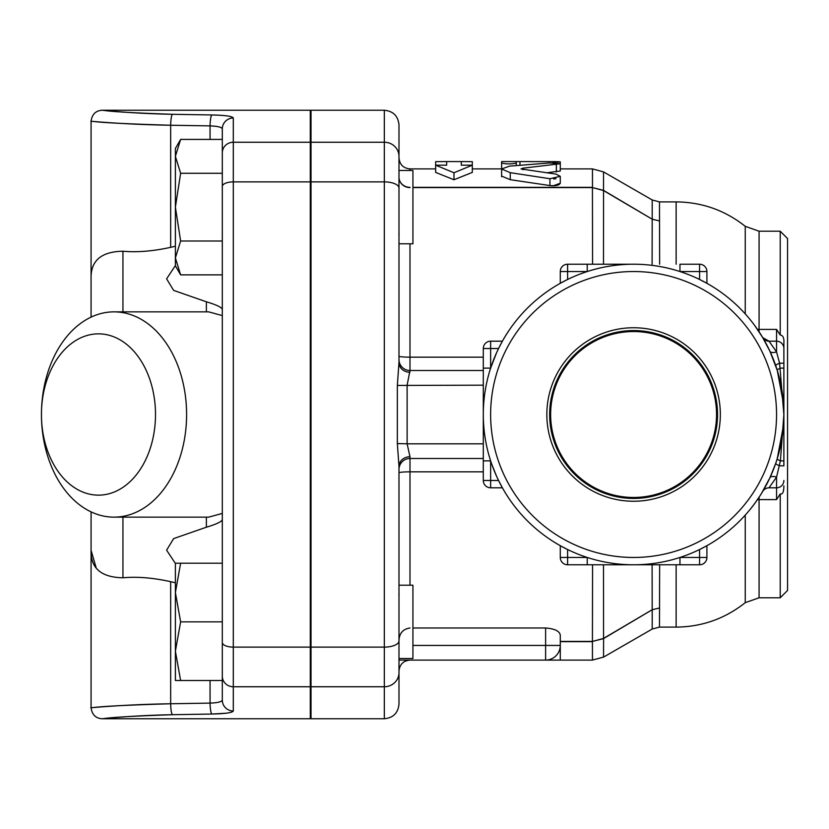 <?xml version="1.0" encoding="UTF-8"?>
<svg xmlns="http://www.w3.org/2000/svg" width="829" height="829" viewBox="0 0 829 829"><rect width="100%" height="100%" fill="white"/><g stroke="black" fill="none" stroke-linecap="round" stroke-linejoin="round"><path stroke-width="1.24" d="M550.632 414.5A82.962 82.962 0 0 1 633.594 331.538A82.962 82.962 0 0 1 716.546 414.5A82.962 82.962 0 0 1 633.594 497.462A82.962 82.962 0 0 1 550.632 414.5M546.839 414.5A86.755 86.755 0 0 1 676.972 339.372A86.755 86.755 0 0 1 676.972 489.628A86.755 86.755 0 0 1 546.839 414.5M549.648 414.5A83.947 83.947 0 0 0 675.562 487.203A83.947 83.947 0 0 0 675.562 341.797A83.947 83.947 0 0 0 549.648 414.5M567.606 564.787A7.326 7.326 0 0 1 560.28 557.461A7.326 7.326 0 0 0 567.606 564.787L587.222 564.787L587.222 557.461L567.606 557.461L567.606 564.787M679.956 557.461L679.956 564.787L699.572 564.787L699.572 557.461L679.956 557.461M587.222 564.787L633.957 564.787M633.232 564.787L679.956 564.787M706.909 557.461L706.909 545.7L699.572 549.534L699.572 557.461L706.909 557.461A7.326 7.326 0 0 1 699.572 564.787M567.606 549.534L567.606 557.461L560.28 557.461L560.28 545.7L567.606 549.534L560.28 545.7M699.572 549.534L706.909 545.7M490.633 368.128L490.633 348.522L483.297 348.522A7.326 7.326 0 0 1 490.633 341.185A7.326 7.326 0 0 0 483.297 348.522L483.297 368.128L490.633 368.128L496.457 353.019M490.633 460.872L483.297 460.872L483.297 480.478L490.633 480.478L490.633 460.872M483.297 368.128L483.297 460.872M502.395 487.815L490.633 487.815A7.326 7.326 0 0 1 483.297 480.478A7.326 7.326 0 0 0 490.633 487.815L490.633 480.478L498.561 480.478L502.395 487.815L498.561 480.478M498.561 348.522L490.633 348.522L490.633 341.185L502.395 341.185L498.561 348.522L502.395 341.185M409.992 585.201L409.992 456.748L407.122 443.826L397.35 443.556L398.987 466.437L398.987 704.09C398.117 712.992 393.236 717.883 384.324 718.753L384.324 686.754A14.663 14.134 0 0 0 398.987 672.62M398.987 465.815L398.987 469.483A10.995 10.995 0 0 1 409.992 458.489L483.297 458.489M483.297 443.826L407.122 443.826L407.122 385.174L409.992 370.511L483.297 370.511L409.992 370.511A10.995 10.995 0 0 1 398.987 359.517L398.987 197.934M699.572 264.213A7.326 7.326 0 0 1 706.909 271.539L699.572 271.539L699.572 264.213L679.956 264.213L679.956 271.539L699.572 271.539L699.572 279.466L706.909 283.3L706.909 271.539M587.222 271.539L587.222 264.213L567.606 264.213L567.606 271.539L587.222 271.539M587.222 264.213L633.543 264.213M560.28 283.3L560.28 271.539A7.326 7.326 0 0 1 567.606 264.213A7.326 7.326 0 0 0 560.28 271.539L567.606 271.539L567.606 279.466L560.28 283.3L567.606 279.466M706.909 283.3L699.572 279.466M399.06 234.98L399.029 233.291M398.987 229.975L398.987 170.484L398.987 243.799L398.987 170.484L412.925 170.484L412.925 243.799L398.987 243.799M399.029 595.709L399.06 594.01M398.987 585.201L412.925 585.201L412.925 658.516L398.987 658.516L398.987 599.025M310.284 585.201L311.02 585.201M398.987 151.396L398.987 157.904C399.64 164.588 403.308 168.246 409.992 168.898L435.65 168.898M398.987 156.38L398.987 124.91C398.117 116.008 393.236 111.117 384.324 110.247L384.324 142.246A14.663 14.134 0 0 1 398.987 156.38L398.987 362.563L397.35 385.444L397.35 443.556M398.987 640.402C399.381 633.201 403.039 629.056 409.992 627.978M180.629 563.212L175.385 592.538L175.385 563.212L222.307 563.212L222.307 621.864L180.629 621.864L175.385 651.19L175.385 592.538L180.629 621.864M175.385 651.19L180.629 680.516L175.385 680.516L175.385 651.19M222.307 554.135L222.307 563.212M222.307 621.864L222.307 680.516L180.629 680.516M409.992 187.333A10.995 10.176 180 0 1 398.987 177.168A10.995 10.404 180 0 0 409.992 187.572M180.629 274.865L175.385 265.788L175.385 257.933L180.629 274.865L222.307 274.865L222.307 316.191M180.629 139.417L175.385 156.349L175.385 148.484L180.629 139.417L222.307 139.417L222.307 241.001L180.629 241.001L175.385 257.933L175.385 207.136L180.629 241.001M175.385 156.349L180.629 173.282L175.385 207.136L175.385 156.349M222.307 173.282L180.629 173.282M222.307 152.028L222.307 170.484M211.872 714.038A10.995 1.813 -91 0 1 210.058 703.106L170.66 703.759C129.21 704.992 103.304 706.267 92.952 707.593C81.201 708.764 119.127 704.546 170.66 703.759A10.995 1.813 -90.9 0 0 172.473 714.712C126.889 715.5 93.335 719.769 103.729 718.588C112.889 717.24 135.801 715.945 172.473 714.712L211.872 714.038C225.177 713.759 232.317 712.743 233.301 711.002A10.995 10.901 180 0 1 222.307 700.101L222.307 684.681M226.182 713.209L211.923 714.038M96.164 567.813L91.076 550.321L91.076 707.748C92.029 714.66 95.698 718.318 102.071 718.753L310.284 718.753L310.284 110.247L102.071 110.247C95.698 110.682 92.029 114.34 91.076 121.252L91.076 317.124M222.307 680.516L222.307 700.101C221.747 701.821 217.664 702.826 210.058 703.106L210.058 680.516M222.307 186.535L222.307 642.465A10.995 4.653 180 0 0 233.301 647.117L233.301 181.883A10.995 4.653 180 0 0 222.307 186.535L222.307 176.38M310.284 181.883L233.301 181.883L233.301 117.998C232.358 116.257 225.208 115.241 211.872 114.962C225.177 115.241 232.317 116.257 233.301 117.998A10.995 10.901 180 0 0 222.307 128.899L222.307 139.417L222.307 128.899C221.768 127.179 217.685 126.184 210.058 125.894L210.058 139.417M211.872 114.962A10.995 1.813 91 0 0 210.058 125.894L170.66 125.241C129.2 124.008 103.304 122.733 92.952 121.407C81.201 120.236 119.127 124.454 170.66 125.241A10.995 1.813 90.9 0 1 172.473 114.288C135.956 113.055 113.055 111.77 103.77 110.412C93.325 109.21 126.588 113.49 172.473 114.288L211.872 114.962M91.076 511.876L91.076 550.321C90.579 568.228 101.2 577.378 122.941 577.782C137.106 576.487 153.013 577.782 170.66 581.668C153.013 577.782 137.106 576.487 122.941 577.782L122.941 517.141M170.66 703.759L170.66 581.668L175.385 582.777M222.307 139.417L222.307 128.899M114.029 311.859L208.659 311.859L222.307 315.59L222.307 513.41L208.659 517.141L114.029 517.141A102.641 72.579 -90 0 0 186.598 414.5A102.641 72.579 -90 0 0 114.029 311.859A102.641 72.579 -90 0 0 41.45 414.5A102.641 72.579 -90 0 0 114.029 517.141M175.385 246.223L170.66 247.332C153.013 251.218 137.106 252.513 122.941 251.218C137.106 252.513 153.013 251.218 170.66 247.332L170.66 125.241M122.941 311.859L122.941 251.218C101.211 251.612 90.589 260.772 91.076 278.679M222.307 520.146L222.307 512.809M155.5 414.5A80.641 57.025 90 0 1 69.957 484.343A80.641 57.025 90 0 1 69.957 344.657A80.641 57.025 90 0 1 155.5 414.5M311.02 493.39L310.284 493.98M310.284 335.02L311.02 335.61M175.385 563.43L166.608 550.176L173.624 538.612L206.38 527.213C216.068 524.311 221.374 521.835 222.307 519.773M222.307 309.227C221.333 307.144 216.027 304.657 206.38 301.787L173.624 290.388L166.608 278.824L175.385 265.57M384.324 718.753L311.02 718.753L311.02 110.247L384.324 110.247M398.987 590.569L398.987 631.066M558.736 651.977A14.663 14.663 0 0 0 560.28 645.439L560.28 660.102L398.987 660.102L545.617 660.102A14.663 14.663 0 0 0 560.28 645.439L545.617 645.439L545.617 660.102A14.663 14.663 0 0 0 554.777 656.879A14.663 14.663 0 0 1 553.523 657.791L554.777 656.879L553.523 657.791M412.925 627.978L545.617 627.978C554.798 628.755 559.689 631.159 560.28 635.19L560.28 645.439L560.28 635.19M560.28 645.439A14.663 14.663 0 0 1 557.762 653.656M560.28 168.898L592.455 168.898L592.486 187.333L412.925 187.333M560.28 161.862L560.28 163.748L549.554 162.961L509.503 166.132L501.628 169.002L510.249 172.681L549.928 178.732L560.28 176.328L555.969 174.1L520.995 168.95L522.964 168.163L560.28 163.748L560.28 171.012L546.705 172.795M553.295 185.8L560.28 183.23C559.223 185.292 555.772 186.069 549.928 185.561L510.249 179.686L501.628 176.121L501.628 163.033C506.519 164.194 511.4 164.194 516.291 163.033L516.291 161.572L552.953 161.614C562.404 161.728 562.404 161.966 552.953 162.329M472.302 172.411L453.971 179.758L435.65 172.411L435.65 165.189L446.644 165.189L446.644 161.572L435.65 161.655L435.65 165.189L453.971 172.753L472.302 165.189L472.302 161.655L461.307 161.572L461.307 165.189L472.302 165.189L472.302 172.411M560.28 183.23L560.28 176.328M592.569 564.787L592.424 641.428L560.28 641.428M446.644 165.189L446.644 161.572L461.307 161.572L461.307 165.189M453.971 179.758L453.971 172.753M553.606 178.96L555.969 178.732M501.628 161.614L501.628 163.033M516.291 165.468L516.291 163.033M783.882 485.929L783.882 485.908C783.84 491.929 782.617 494.623 780.224 493.98L780.224 597.782L787.55 590.455L787.55 238.545L780.224 231.218L780.224 335.02C782.99 335.279 784.213 337.973 783.882 343.092L783.882 363.185L783.882 343.092M783.882 414.749L783.488 425.432L777.239 458.706L775.695 463.432A7.326 1.078 -161 0 0 779.592 465.815L783.882 465.815L783.882 414.5A150.287 150.287 0 0 0 558.445 284.347A150.287 150.287 0 0 0 558.445 544.653A150.287 150.287 0 0 0 783.882 414.5L783.882 363.185L779.592 363.185L776.555 351.879L769.022 341.185L762.721 337.61L769.903 351.195L777.239 370.294L783.488 403.578M783.581 489.67L783.488 490.229M780.224 493.98L776.555 499.597L759.074 499.597L759.074 597.782L780.224 597.782M780.224 231.218L759.074 231.218L759.074 329.403L776.555 329.403L780.224 335.02M659.646 264.213L659.469 201.903L652.205 199.976L652.195 219.188L603.512 190.38L592.466 187.572L603.491 190.556A10.995 1.44 119.4 0 1 603.512 190.38L603.533 171.904L603.522 190.38M769.157 349.61L770.369 352.201M770.369 476.799L769.167 479.359M409.992 372.252A10.995 9.689 -0 0 1 398.987 362.563M483.297 385.174L397.35 385.444M776.555 414.5A142.961 142.961 0 0 1 562.114 538.311A142.961 142.961 0 0 1 562.114 290.689A142.961 142.961 0 0 1 776.555 414.5M783.882 460.872L780.4 460.872L783.882 414.5L783.882 368.128L780.4 368.128A7.326 1.306 -17.1 0 0 777.239 370.294M783.871 412.189L783.882 414.303M754.836 325.693L762.721 337.61A7.326 7.326 0 0 0 762.773 337.683A7.326 7.326 0 0 0 769.022 341.185L776.555 341.185A7.326 7.326 0 0 1 783.882 348.522A7.326 7.326 0 0 0 776.555 341.185L776.555 351.879A7.326 3.503 155.1 0 1 769.903 351.195M496.457 475.981L491.794 464.302M775.695 463.432L769.903 477.805L761.509 493.4M760.048 495.721L755.084 502.975M775.695 365.568A7.326 1.078 161 0 1 779.592 363.185L783.882 414.718M560.28 660.102L592.455 660.102L592.424 641.428L603.512 638.62A10.995 1.43 60.5 0 1 603.491 638.444L592.466 641.428M592.455 660.091L603.533 657.096L603.605 638.558A10.995 0.736 59.3 0 1 603.553 638.403L603.491 638.444M603.605 638.558L652.195 609.75A10.995 0.705 59.2 0 1 652.185 609.74L603.553 638.403L603.502 564.787M745.25 515.099L745.25 602.673C724.992 618.714 701.956 626.859 676.132 627.107L659.469 627.107L652.205 629.014L652.195 609.75A10.995 2.3 62.5 0 1 652.195 609.74L659.49 607.989L652.185 609.74L652.102 564.787M412.925 187.572L592.466 187.572M603.491 264.213L603.553 190.587L652.185 219.198A10.995 0.725 120.8 0 1 652.195 219.188L659.501 220.96L652.195 219.208A10.995 2.3 117.5 0 1 652.195 219.188M652.102 264.213L652.195 219.208M592.424 187.333L592.569 264.213M409.992 458.489A10.995 10.995 0 0 0 398.987 469.483A10.995 10.995 0 0 1 409.992 458.489M409.992 456.748A10.995 9.689 -0 0 0 398.987 466.437M659.469 627.097L659.646 564.787M762.721 491.39A7.326 7.326 0 0 1 762.773 491.317A7.326 7.326 0 0 1 769.022 487.815L776.555 487.815A7.326 7.326 0 0 0 783.882 480.478A7.326 7.326 0 0 1 776.555 487.815A7.326 7.326 0 0 0 783.882 480.478M767.747 487.929L766.576 488.229M769.022 487.815L776.555 477.121A7.326 3.503 24.9 0 0 769.903 477.805M777.239 458.706A7.326 1.306 -162.9 0 0 780.4 460.872L776.555 477.121L776.555 499.597M483.297 471.836L409.992 471.836A10.995 0.984 0 0 0 398.987 472.82M483.297 357.164L409.992 357.164L409.992 243.799M409.992 370.511L409.992 357.164A10.995 0.984 0 0 1 398.987 356.18M233.301 711.002L233.301 686.754A10.995 10.601 180 0 1 222.307 676.153M310.284 686.754L233.301 686.754L233.301 647.117L310.284 647.117M310.284 142.246L233.301 142.246A10.995 10.601 180 0 0 222.307 152.847M206.38 517.141L206.38 527.213M206.38 301.787L206.38 311.859M545.617 627.978L545.617 645.439L412.925 645.439M409.992 170.484L409.992 168.898M556.342 171.955L556.342 164.712M510.249 179.686L510.249 172.681M549.928 185.561L549.928 178.732M522.964 169.769L522.964 168.163M552.953 162.867L552.953 161.614M519.959 165.126L519.959 161.614M676.132 264.213L676.132 201.893C701.956 202.141 724.992 210.286 745.25 226.327L745.25 313.901M311.02 647.117L384.324 647.117A14.663 6.207 0 0 0 398.987 640.921M311.02 181.883L384.324 181.883L384.324 686.754L311.02 686.754M311.02 142.246L384.324 142.246L384.324 181.883A14.663 6.207 0 0 1 398.987 188.079M560.28 641.667L592.424 641.667M676.132 627.107L676.132 564.787M757.457 499.628A21.989 10.207 180 0 1 759.074 499.597L759.074 497.213M762.721 337.61A7.326 7.326 0 0 0 762.773 337.683A7.326 7.326 0 0 0 769.022 341.185M776.555 329.403L776.555 341.185M757.457 329.372A21.989 10.207 0 0 0 759.074 329.403L759.074 331.787M632.807 564.787L633.346 564.787M483.307 413.712L483.297 414.251M634.382 264.213L633.843 264.213M310.284 658.516L311.02 658.516M310.284 243.799L311.02 243.799M310.284 170.484L311.02 170.484M472.302 168.898L501.628 168.898M409.992 660.102C403.308 660.754 399.64 664.412 398.987 671.096M501.628 176.121L501.628 176.764M501.628 161.572L516.291 161.572M676.132 201.893L659.469 201.893M592.455 168.909L603.533 171.904L652.216 199.976M745.25 602.673L759.074 597.782M763.436 490.198L762.773 491.317M783.871 412.376L783.882 414.21M762.773 337.683L763.333 338.636M759.074 231.218L745.25 226.327M603.543 657.117L652.216 629.035"/></g></svg>
